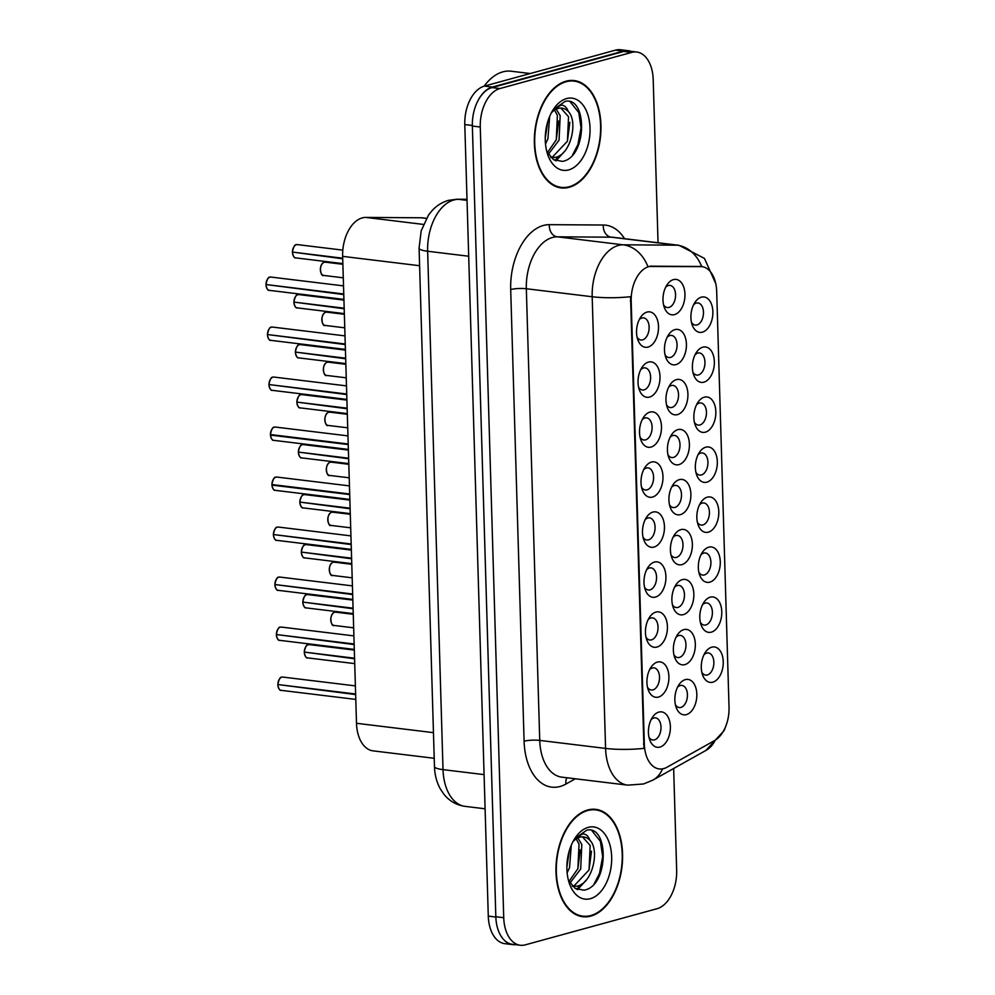 <?xml version="1.0" encoding="UTF-8"?>
<svg xmlns="http://www.w3.org/2000/svg" width="995" height="995" viewBox="0 0 995 995"><rect width="100%" height="100%" fill="white"/><g stroke="black" fill="none" stroke-linecap="round" stroke-linejoin="round"><path stroke-width="1.49" d="M711.748 647.173A17.835 10.858 -83.1 0 1 723.253 661.65A17.835 10.858 -83.1 0 1 712.793 682.172A17.835 10.858 -83.1 0 1 702.619 675.02A17.835 10.858 -83.1 0 1 705.38 652.31A17.835 10.858 -83.1 0 1 711.748 647.173M701.848 672.334A11.144 6.791 96.9 0 0 705.654 675.095A11.144 6.791 96.9 0 0 707.333 674.958A11.144 6.791 96.9 0 0 713.85 663.491A11.144 6.791 96.9 0 0 708.353 652.956A11.144 6.791 96.9 0 0 706.674 653.093A11.144 6.791 96.9 0 0 703.987 654.735M707.296 497.164A17.835 10.858 -83.1 0 1 718.8 511.654A17.835 10.858 -83.1 0 1 708.34 532.163A17.835 10.858 -83.1 0 1 698.167 525.012A17.835 10.858 -83.1 0 1 700.928 502.313A17.835 10.858 -83.1 0 1 707.296 497.164M697.395 522.325A11.144 6.791 96.9 0 0 701.201 525.099A11.144 6.791 96.9 0 0 702.88 524.962A11.144 6.791 96.9 0 0 709.398 513.495A11.144 6.791 96.9 0 0 703.9 502.96A11.144 6.791 96.9 0 0 702.221 503.097A11.144 6.791 96.9 0 0 699.535 504.726M705.816 447.165A17.835 10.858 -83.1 0 1 717.32 461.655A17.835 10.858 -83.1 0 1 706.86 482.165A17.835 10.858 -83.1 0 1 696.687 475.013A17.835 10.858 -83.1 0 1 699.448 452.302A17.835 10.858 -83.1 0 1 705.816 447.165M695.915 472.326A11.144 6.791 96.9 0 0 699.721 475.1A11.144 6.791 96.9 0 0 701.388 474.963A11.144 6.791 96.9 0 0 707.918 463.496A11.144 6.791 96.9 0 0 702.408 452.961A11.144 6.791 96.9 0 0 700.741 453.086A11.144 6.791 96.9 0 0 698.055 454.727M704.336 397.167A17.835 10.858 -83.1 0 1 715.828 411.656A17.835 10.858 -83.1 0 1 705.368 432.166A17.835 10.858 -83.1 0 1 695.194 425.014A17.835 10.858 -83.1 0 1 697.955 402.303A17.835 10.858 -83.1 0 1 704.336 397.167M694.423 422.328A11.144 6.791 96.9 0 0 698.241 425.089A11.144 6.791 96.9 0 0 699.908 424.964A11.144 6.791 96.9 0 0 706.438 413.497A11.144 6.791 96.9 0 0 700.928 402.963A11.144 6.791 96.9 0 0 699.261 403.087A11.144 6.791 96.9 0 0 696.562 404.729M708.788 547.175A17.835 10.858 -83.1 0 1 720.28 561.653A17.835 10.858 -83.1 0 1 709.821 582.162A17.835 10.858 -83.1 0 1 699.647 575.023A17.835 10.858 -83.1 0 1 702.408 552.312A17.835 10.858 -83.1 0 1 708.788 547.175M698.876 572.324A11.144 6.791 96.9 0 0 702.694 575.098A11.144 6.791 96.9 0 0 704.361 574.961A11.144 6.791 96.9 0 0 710.89 563.493A11.144 6.791 96.9 0 0 705.38 552.959A11.144 6.791 96.9 0 0 703.714 553.096A11.144 6.791 96.9 0 0 701.015 554.737M710.268 597.174A17.835 10.858 -83.1 0 1 721.773 611.651A17.835 10.858 -83.1 0 1 711.301 632.161A17.835 10.858 -83.1 0 1 701.139 625.022A17.835 10.858 -83.1 0 1 703.9 602.311A17.835 10.858 -83.1 0 1 710.268 597.174M700.368 622.335A11.144 6.791 96.9 0 0 704.174 625.096A11.144 6.791 96.9 0 0 705.841 624.959A11.144 6.791 96.9 0 0 712.37 613.492A11.144 6.791 96.9 0 0 706.86 602.958A11.144 6.791 96.9 0 0 705.194 603.094A11.144 6.791 96.9 0 0 702.507 604.736M702.843 347.168A17.835 10.858 -83.1 0 1 714.348 361.658A17.835 10.858 -83.1 0 1 703.888 382.167A17.835 10.858 -83.1 0 1 693.714 375.015A17.835 10.858 -83.1 0 1 696.475 352.305A17.835 10.858 -83.1 0 1 702.843 347.168M692.943 372.329A11.144 6.791 96.9 0 0 696.749 375.09A11.144 6.791 96.9 0 0 698.428 374.966A11.144 6.791 96.9 0 0 704.945 363.486A11.144 6.791 96.9 0 0 699.448 352.964A11.144 6.791 96.9 0 0 697.781 353.088A11.144 6.791 96.9 0 0 695.082 354.73M701.363 297.169A17.835 10.858 -83.1 0 1 712.868 311.659A17.835 10.858 -83.1 0 1 702.408 332.168A17.835 10.858 -83.1 0 1 692.234 325.017A17.835 10.858 -83.1 0 1 694.995 302.306A17.835 10.858 -83.1 0 1 701.363 297.169M691.463 322.33A11.144 6.791 96.9 0 0 695.269 325.091A11.144 6.791 96.9 0 0 696.935 324.967A11.144 6.791 96.9 0 0 703.465 313.487A11.144 6.791 96.9 0 0 697.955 302.965A11.144 6.791 96.9 0 0 696.289 303.089A11.144 6.791 96.9 0 0 693.602 304.731M685.319 679.622A17.835 10.858 -83.1 0 1 696.823 694.112A17.835 10.858 -83.1 0 1 686.363 714.621A17.835 10.858 -83.1 0 1 676.19 707.47A17.835 10.858 -83.1 0 1 678.951 684.759A17.835 10.858 -83.1 0 1 685.319 679.622M675.418 704.783A11.144 6.791 96.9 0 0 679.224 707.544A11.144 6.791 96.9 0 0 680.891 707.42A11.144 6.791 96.9 0 0 687.421 695.953A11.144 6.791 96.9 0 0 681.911 685.418A11.144 6.791 96.9 0 0 680.244 685.543A11.144 6.791 96.9 0 0 677.558 687.184M683.839 629.624A17.835 10.858 -83.1 0 1 695.331 644.113A17.835 10.858 -83.1 0 1 684.871 664.623A17.835 10.858 -83.1 0 1 674.697 657.471A17.835 10.858 -83.1 0 1 677.458 634.76A17.835 10.858 -83.1 0 1 683.839 629.624M673.926 654.785A11.144 6.791 96.9 0 0 677.744 657.546A11.144 6.791 96.9 0 0 679.411 657.421A11.144 6.791 96.9 0 0 685.941 645.942A11.144 6.791 96.9 0 0 680.431 635.419A11.144 6.791 96.9 0 0 678.764 635.544A11.144 6.791 96.9 0 0 676.065 637.186M679.386 479.627A17.835 10.858 -83.1 0 1 690.878 494.117A17.835 10.858 -83.1 0 1 680.418 514.626A17.835 10.858 -83.1 0 1 670.257 507.475A17.835 10.858 -83.1 0 1 673.006 484.764A17.835 10.858 -83.1 0 1 679.386 479.627M669.473 504.788A11.144 6.791 96.9 0 0 673.292 507.549A11.144 6.791 96.9 0 0 674.958 507.425A11.144 6.791 96.9 0 0 681.488 495.945A11.144 6.791 96.9 0 0 675.978 485.411A11.144 6.791 96.9 0 0 674.311 485.548A11.144 6.791 96.9 0 0 671.613 487.189M682.346 579.625A17.835 10.858 -83.1 0 1 693.851 594.115A17.835 10.858 -83.1 0 1 683.391 614.624A17.835 10.858 -83.1 0 1 673.217 607.472A17.835 10.858 -83.1 0 1 675.978 584.761A17.835 10.858 -83.1 0 1 682.346 579.625M672.446 604.786A11.144 6.791 96.9 0 0 676.252 607.547A11.144 6.791 96.9 0 0 677.931 607.423A11.144 6.791 96.9 0 0 684.448 595.943A11.144 6.791 96.9 0 0 678.951 585.421A11.144 6.791 96.9 0 0 677.284 585.545A11.144 6.791 96.9 0 0 674.585 587.187M680.866 529.626A17.835 10.858 -83.1 0 1 692.371 544.116A17.835 10.858 -83.1 0 1 681.911 564.625A17.835 10.858 -83.1 0 1 671.737 557.474A17.835 10.858 -83.1 0 1 674.498 534.763A17.835 10.858 -83.1 0 1 680.866 529.626M670.966 554.787A11.144 6.791 96.9 0 0 674.772 557.548A11.144 6.791 96.9 0 0 676.438 557.424A11.144 6.791 96.9 0 0 682.968 545.944A11.144 6.791 96.9 0 0 677.458 535.422A11.144 6.791 96.9 0 0 675.792 535.546A11.144 6.791 96.9 0 0 673.105 537.188M674.933 329.619A17.835 10.858 -83.1 0 1 686.426 344.108A17.835 10.858 -83.1 0 1 675.966 364.618A17.835 10.858 -83.1 0 1 665.804 357.466A17.835 10.858 -83.1 0 1 668.565 334.768A17.835 10.858 -83.1 0 1 674.933 329.619M665.021 354.78A11.144 6.791 96.9 0 0 668.839 357.553A11.144 6.791 96.9 0 0 670.506 357.416A11.144 6.791 96.9 0 0 677.035 345.949A11.144 6.791 96.9 0 0 671.525 335.414A11.144 6.791 96.9 0 0 669.859 335.551A11.144 6.791 96.9 0 0 667.16 337.181M676.413 379.63A17.835 10.858 -83.1 0 1 687.918 394.107A17.835 10.858 -83.1 0 1 677.458 414.616A17.835 10.858 -83.1 0 1 667.284 407.477A17.835 10.858 -83.1 0 1 670.045 384.767A17.835 10.858 -83.1 0 1 676.413 379.63M666.513 404.778A11.144 6.791 96.9 0 0 670.319 407.552A11.144 6.791 96.9 0 0 671.986 407.415A11.144 6.791 96.9 0 0 678.515 395.948A11.144 6.791 96.9 0 0 673.018 385.413A11.144 6.791 96.9 0 0 671.339 385.55A11.144 6.791 96.9 0 0 668.652 387.192M677.893 429.629A17.835 10.858 -83.1 0 1 689.398 444.106A17.835 10.858 -83.1 0 1 678.938 464.615A17.835 10.858 -83.1 0 1 668.764 457.476A17.835 10.858 -83.1 0 1 671.525 434.765A17.835 10.858 -83.1 0 1 677.893 429.629M667.993 454.79A11.144 6.791 96.9 0 0 671.812 457.551A11.144 6.791 96.9 0 0 673.478 457.414A11.144 6.791 96.9 0 0 679.995 445.947A11.144 6.791 96.9 0 0 674.498 435.412A11.144 6.791 96.9 0 0 672.831 435.549A11.144 6.791 96.9 0 0 670.132 437.191M673.453 279.62A17.835 10.858 -83.1 0 1 684.946 294.11A17.835 10.858 -83.1 0 1 674.486 314.619A17.835 10.858 -83.1 0 1 664.312 307.467A17.835 10.858 -83.1 0 1 667.073 284.757A17.835 10.858 -83.1 0 1 673.453 279.62M663.541 304.781A11.144 6.791 96.9 0 0 667.359 307.554A11.144 6.791 96.9 0 0 669.026 307.418A11.144 6.791 96.9 0 0 675.555 295.95A11.144 6.791 96.9 0 0 670.045 285.416A11.144 6.791 96.9 0 0 668.379 285.54A11.144 6.791 96.9 0 0 665.68 287.182M648.504 362.08A17.835 10.858 -83.1 0 1 659.996 376.57A17.835 10.858 -83.1 0 1 649.536 397.08A17.835 10.858 -83.1 0 1 639.362 389.928A17.835 10.858 -83.1 0 1 642.123 367.217A17.835 10.858 -83.1 0 1 648.504 362.08M638.591 387.242A11.144 6.791 96.9 0 0 642.409 390.003A11.144 6.791 96.9 0 0 644.076 389.878A11.144 6.791 96.9 0 0 650.606 378.398A11.144 6.791 96.9 0 0 645.096 367.876A11.144 6.791 96.9 0 0 643.429 368.001A11.144 6.791 96.9 0 0 640.73 369.642M649.984 412.079A17.835 10.858 -83.1 0 1 661.476 426.569A17.835 10.858 -83.1 0 1 651.016 447.078A17.835 10.858 -83.1 0 1 640.855 439.927A17.835 10.858 -83.1 0 1 643.616 417.216A17.835 10.858 -83.1 0 1 649.984 412.079M640.083 437.24A11.144 6.791 96.9 0 0 643.889 440.001A11.144 6.791 96.9 0 0 645.556 439.877A11.144 6.791 96.9 0 0 652.086 428.397A11.144 6.791 96.9 0 0 646.576 417.875A11.144 6.791 96.9 0 0 644.909 417.999A11.144 6.791 96.9 0 0 642.223 419.641M651.464 462.078A17.835 10.858 -83.1 0 1 662.968 476.568A17.835 10.858 -83.1 0 1 652.509 497.077A17.835 10.858 -83.1 0 1 642.335 489.926A17.835 10.858 -83.1 0 1 645.096 467.215A17.835 10.858 -83.1 0 1 651.464 462.078M641.564 487.239A11.144 6.791 96.9 0 0 645.369 490A11.144 6.791 96.9 0 0 647.036 489.876A11.144 6.791 96.9 0 0 653.566 478.408A11.144 6.791 96.9 0 0 648.068 467.874A11.144 6.791 96.9 0 0 646.389 467.998A11.144 6.791 96.9 0 0 643.703 469.64M652.956 512.077A17.835 10.858 -83.1 0 1 664.449 526.566A17.835 10.858 -83.1 0 1 653.989 547.076A17.835 10.858 -83.1 0 1 643.815 539.924A17.835 10.858 -83.1 0 1 646.576 517.213A17.835 10.858 -83.1 0 1 652.956 512.077M643.044 537.238A11.144 6.791 96.9 0 0 646.862 540.011A11.144 6.791 96.9 0 0 648.529 539.875A11.144 6.791 96.9 0 0 655.058 528.407A11.144 6.791 96.9 0 0 649.548 517.873A11.144 6.791 96.9 0 0 647.882 517.997A11.144 6.791 96.9 0 0 645.183 519.639M654.436 562.076A17.835 10.858 -83.1 0 1 665.929 576.565A17.835 10.858 -83.1 0 1 655.469 597.075A17.835 10.858 -83.1 0 1 645.307 589.923A17.835 10.858 -83.1 0 1 648.068 567.225A17.835 10.858 -83.1 0 1 654.436 562.076M644.524 587.237A11.144 6.791 96.9 0 0 648.342 590.01A11.144 6.791 96.9 0 0 650.009 589.873A11.144 6.791 96.9 0 0 656.538 578.406A11.144 6.791 96.9 0 0 651.029 567.871A11.144 6.791 96.9 0 0 649.362 568.008A11.144 6.791 96.9 0 0 646.663 569.637M655.916 612.087A17.835 10.858 -83.1 0 1 667.421 626.564A17.835 10.858 -83.1 0 1 656.961 647.073A17.835 10.858 -83.1 0 1 646.787 639.934A17.835 10.858 -83.1 0 1 649.548 617.223A17.835 10.858 -83.1 0 1 655.916 612.087M646.016 637.235A11.144 6.791 96.9 0 0 649.822 640.009A11.144 6.791 96.9 0 0 651.489 639.872A11.144 6.791 96.9 0 0 658.018 628.405A11.144 6.791 96.9 0 0 652.521 617.87A11.144 6.791 96.9 0 0 650.842 618.007A11.144 6.791 96.9 0 0 648.155 619.649M657.396 662.085A17.835 10.858 -83.1 0 1 668.901 676.563A17.835 10.858 -83.1 0 1 658.441 697.072A17.835 10.858 -83.1 0 1 648.267 689.933A17.835 10.858 -83.1 0 1 651.029 667.222A17.835 10.858 -83.1 0 1 657.396 662.085M647.496 687.246A11.144 6.791 96.9 0 0 651.315 690.008A11.144 6.791 96.9 0 0 652.981 689.871A11.144 6.791 96.9 0 0 659.498 678.403A11.144 6.791 96.9 0 0 654.001 667.869A11.144 6.791 96.9 0 0 652.334 668.006A11.144 6.791 96.9 0 0 649.635 669.647M658.889 712.084A17.835 10.858 -83.1 0 1 670.381 726.561A17.835 10.858 -83.1 0 1 659.921 747.083A17.835 10.858 -83.1 0 1 649.76 739.932A17.835 10.858 -83.1 0 1 652.509 717.221A17.835 10.858 -83.1 0 1 658.889 712.084M648.976 737.245A11.144 6.791 96.9 0 0 652.795 740.006A11.144 6.791 96.9 0 0 654.461 739.87A11.144 6.791 96.9 0 0 660.991 728.402A11.144 6.791 96.9 0 0 655.481 717.868A11.144 6.791 96.9 0 0 653.814 718.004A11.144 6.791 96.9 0 0 651.116 719.646M647.011 312.082A17.835 10.858 -83.1 0 1 658.516 326.571A17.835 10.858 -83.1 0 1 648.056 347.081A17.835 10.858 -83.1 0 1 637.882 339.929A17.835 10.858 -83.1 0 1 640.643 317.218A17.835 10.858 -83.1 0 1 647.011 312.082M637.111 337.243A11.144 6.791 96.9 0 0 640.917 340.004A11.144 6.791 96.9 0 0 642.596 339.88A11.144 6.791 96.9 0 0 649.113 328.4A11.144 6.791 96.9 0 0 643.616 317.865A11.144 6.791 96.9 0 0 641.937 318.002A11.144 6.791 96.9 0 0 639.25 319.644M666.948 767.257A30.099 18.32 -83.1 0 1 663.74 768.588A30.099 18.32 -83.1 0 1 659.237 768.936A30.099 18.32 -83.1 0 1 644.337 744.148L631.191 301.224A30.099 18.32 -83.1 0 1 652.073 266.187L700.517 266.498A30.099 18.32 -83.1 0 1 701.798 266.585A30.099 18.32 -83.1 0 1 716.686 291.386L729.036 707.296A30.099 18.32 -83.1 0 1 714.584 740.578L666.948 767.257M434.218 758.289L373.05 750.852A33.444 20.36 -83.1 0 1 356.496 723.29L342.641 256.362A33.444 20.36 -83.1 0 1 365.837 217.42L421.196 217.781A33.444 20.36 -83.1 0 1 422.614 217.868L426.407 218.328M590.856 916.072A54.066 32.91 96.9 0 0 622.509 860.426A54.066 32.91 96.9 0 0 595.806 809.358A54.066 32.91 96.9 0 0 587.709 809.98A54.066 32.91 96.9 0 0 556.056 865.625A54.066 32.91 96.9 0 0 582.759 916.706A54.066 32.91 96.9 0 0 590.856 916.072M593.393 809.619A54.066 32.91 96.9 0 0 592.261 809.233M569.227 187.284A54.066 32.91 96.9 0 0 600.88 131.638A54.066 32.91 96.9 0 0 574.177 80.57A54.066 32.91 96.9 0 0 566.08 81.192A54.066 32.91 96.9 0 0 534.427 136.837A54.066 32.91 96.9 0 0 561.13 187.918A54.066 32.91 96.9 0 0 569.227 187.284M571.764 80.831A54.066 32.91 96.9 0 0 570.632 80.446M643.964 748.377L630.556 296.709A39.016 7.487 178.3 0 1 592.187 296.746A44.588 27.151 -83.1 0 1 618.33 245.466A44.588 27.151 -83.1 0 1 623.119 244.82L677.097 245.18A44.588 27.151 -83.1 0 1 678.988 245.305L613.131 237.295A44.588 27.151 96.9 0 0 611.241 237.183L557.275 236.822A44.588 27.151 96.9 0 0 552.486 237.469A44.588 27.151 96.9 0 0 526.33 288.737L539.738 740.404A44.588 27.151 96.9 0 0 561.802 777.145L627.658 785.142A44.588 27.151 -83.1 0 1 605.582 748.414A39.016 7.487 -1.7 0 0 643.964 748.377M658.043 242.755L653.205 79.563A33.444 20.36 96.9 0 0 636.651 52.014L628.753 51.056A33.444 20.36 96.9 0 0 623.741 51.441L491.978 87.597A33.444 20.36 96.9 0 0 472.364 126.054L495.833 916.743A33.444 20.36 96.9 0 0 512.388 944.292L520.285 945.25A33.444 20.36 96.9 0 0 525.298 944.852L657.048 908.709A33.444 20.36 96.9 0 0 676.662 870.252L673.652 768.501M575.321 778.786L565.968 784.023A55.745 33.929 -83.1 0 1 524.091 741.225L510.696 289.557A55.745 33.929 -83.1 0 1 543.382 225.467A55.745 33.929 -83.1 0 1 549.364 224.659A11.144 8.818 90.4 0 0 557.275 236.822L623.119 244.82A39.016 30.882 -89.6 0 1 647.832 266.473L701.724 266.623A39.016 30.882 -89.6 0 0 677.097 245.18L611.241 237.183A11.144 8.818 90.4 0 1 603.331 225.019A55.745 33.929 -83.1 0 1 624.562 238.688M636.651 52.014A33.444 20.36 96.9 0 0 631.638 52.412L499.888 88.555A33.444 20.36 96.9 0 0 480.274 127.012L503.731 917.701A33.444 20.36 96.9 0 0 520.285 945.25M557.66 187.172A54.066 32.91 96.9 0 0 558.854 187.072M579.289 915.96A54.066 32.91 96.9 0 0 580.483 915.86M631.041 51.33A33.444 20.36 96.9 0 0 628.392 50.708L620.494 49.75A33.444 20.36 96.9 0 0 615.482 50.148L484.403 86.105A33.444 20.36 96.9 0 0 464.789 124.562L488.284 916.121A33.444 20.36 96.9 0 0 504.838 943.67L512.736 944.628A33.444 20.36 96.9 0 0 515.472 944.665M504.502 940.412A33.444 20.36 96.9 0 0 512.736 944.628M628.392 50.708A33.444 20.36 96.9 0 0 623.38 51.106L492.314 87.062A33.444 20.36 96.9 0 0 479.503 98.045M265.964 284.52C267.021 279.309 268.351 276.859 269.931 277.145L270.976 277.07A6.691 4.067 96.9 0 0 269.981 277.145A6.691 4.067 96.9 0 0 266.051 284.545L266.013 284.495A6.467 3.93 -83.1 0 1 267.543 279.135M267.12 284.682L343.772 294.57M266.051 284.545L343.748 293.998M292.406 252.071C293.463 246.859 294.781 244.397 296.361 244.695L297.418 244.608A6.691 4.067 96.9 0 0 296.41 244.695A6.691 4.067 96.9 0 0 292.48 252.096L292.443 252.046A6.467 3.93 -83.1 0 1 293.973 246.685M293.55 252.22L342.703 258.775M292.48 252.096L342.69 258.202M587.722 810.527A53.506 32.574 96.9 0 0 556.404 865.6A53.506 32.574 96.9 0 0 582.821 916.146A53.506 32.574 96.9 0 0 590.843 915.524A53.506 32.574 96.9 0 0 622.161 860.451A53.506 32.574 96.9 0 0 595.744 809.905A53.506 32.574 96.9 0 0 587.722 810.527M571.292 845.203L569.538 867.628L567.138 872.764M569.364 850.538L566.889 866.919M577.846 837.964L581.814 844.481L580.694 868.983L569.936 883.075M576.217 838.885L579.028 844.146L577.896 868.635L568.978 881.483M574.376 839.195L582.622 833.909C585.868 833.847 588.294 835.962 589.911 840.277A25.198 15.348 96.9 0 0 583.543 836.944A25.198 15.348 96.9 0 0 579.774 837.23A25.198 15.348 96.9 0 0 572.933 841.72M589.911 840.277C600.035 850.178 592.361 883.784 576.913 886.159L572.622 886.383M582.498 836.87L590.172 845.501L589.052 869.991L574.127 885.811L572.336 886.11M568.506 880.575L575.247 888.473L583.891 890.177C609.164 886.545 609.102 824.631 586.751 830.191L574.737 838.648M590.346 898.684A36.355 22.126 96.9 0 0 611.664 856.882A36.355 22.126 96.9 0 0 588.219 827.367A36.355 22.126 96.9 0 0 575.234 837.84A36.355 22.126 96.9 0 0 569.613 884.12A36.355 22.126 96.9 0 0 590.346 898.684M591.988 830.8L600.42 841.384L602.684 856.645L599.525 873.399L594.189 883.809M591.478 851.135L589.065 869.953M582.013 883.834L576.615 889.219M580.321 849.78L577.921 868.598M569.252 850.936L566.889 866.856M585.881 880.413L577.66 889.654M566.093 81.739A53.506 32.574 96.9 0 0 534.775 136.812A53.506 32.574 96.9 0 0 561.192 187.358A53.506 32.574 96.9 0 0 569.215 186.737A53.506 32.574 96.9 0 0 600.532 131.663A53.506 32.574 96.9 0 0 574.115 81.117A53.506 32.574 96.9 0 0 566.093 81.739M530.211 73.53L511.169 71.217A55.745 33.929 96.9 0 0 502.811 71.876A55.745 33.929 96.9 0 0 484.13 86.179M549.663 116.415L547.909 138.84L545.496 143.976M547.735 121.751L545.26 138.131M556.217 109.176L560.185 115.694L559.053 140.195L548.307 154.287M554.588 110.097L557.399 115.358L556.267 139.847L547.349 152.695M552.735 110.408L560.993 105.122C564.24 105.06 566.665 107.174 568.282 111.49A25.198 15.348 96.9 0 0 561.914 108.156A25.198 15.348 96.9 0 0 558.145 108.443A25.198 15.348 96.9 0 0 551.305 112.932M568.282 111.49C578.406 121.39 570.732 154.996 555.285 157.372L550.994 157.596M560.869 108.082L568.543 116.713L567.424 141.203L552.499 157.023L550.708 157.322M546.877 151.787L553.618 159.685L562.262 161.389C587.535 157.757 587.46 95.843 565.123 101.403L553.108 109.86M568.717 169.896A36.355 22.126 96.9 0 0 590.023 128.094A36.355 22.126 96.9 0 0 566.59 98.58A36.355 22.126 96.9 0 0 553.606 109.052A36.355 22.126 96.9 0 0 547.984 155.332A36.355 22.126 96.9 0 0 568.717 169.896M570.359 102.012L578.791 112.597L581.055 127.857L577.896 144.611L572.56 155.021M569.849 122.348L567.436 141.166M560.384 155.046L554.986 160.431M558.692 120.992L556.292 139.81M547.623 122.149L545.26 138.069M564.252 151.626L556.031 160.867M267.456 334.519C268.513 329.308 269.832 326.858 271.411 327.156L272.468 327.069A6.691 4.067 96.9 0 0 271.461 327.144A6.691 4.067 96.9 0 0 267.531 334.556L267.493 334.507A6.467 3.93 -83.1 0 1 269.023 329.146M268.6 334.681L345.253 344.569M267.531 334.556L345.24 343.996M268.936 384.518C269.993 379.319 271.312 376.856 272.891 377.155L273.948 377.068A6.691 4.067 96.9 0 0 272.953 377.142A6.691 4.067 96.9 0 0 269.023 384.555L268.986 384.505A6.467 3.93 -83.1 0 1 270.516 379.145M270.08 384.679L346.733 394.567M269.023 384.555L346.72 393.995M270.416 434.529C271.473 429.318 272.804 426.855 274.384 427.153L275.428 427.066A6.691 4.067 96.9 0 0 274.433 427.141A6.691 4.067 96.9 0 0 270.503 434.554L270.466 434.504A6.467 3.93 -83.1 0 1 271.996 429.144M270.976 437.514A6.467 3.93 -83.1 0 1 270.491 435.113A6.691 4.067 96.9 0 0 273.824 440.35C272.481 440.822 271.349 439.069 270.441 435.089L348.225 444.566M270.503 434.554L348.2 443.994M270.478 435.051L271.573 434.678M271.896 484.528C272.966 479.316 274.284 476.854 275.864 477.152L276.921 477.065A6.691 4.067 96.9 0 0 275.913 477.152A6.691 4.067 96.9 0 0 271.983 484.553L271.946 484.503A6.467 3.93 -83.1 0 1 273.476 479.142M272.008 485.125A6.691 4.067 96.9 0 0 275.304 490.348C273.961 490.833 272.829 489.08 271.921 485.087L349.705 494.565M271.983 484.553L349.693 493.993M271.971 485.05L273.053 484.677M293.886 302.07C294.943 296.858 296.261 294.396 297.841 294.694L298.898 294.607A6.691 4.067 96.9 0 0 297.891 294.694A6.691 4.067 96.9 0 0 293.973 302.094L293.935 302.045A6.467 3.93 -83.1 0 1 295.465 296.684M295.03 302.219L344.195 308.773M293.973 302.094L344.171 308.201M295.366 352.068C296.423 346.857 297.741 344.394 299.333 344.693L300.378 344.618A6.691 4.067 96.9 0 0 299.383 344.693A6.691 4.067 96.9 0 0 295.453 352.093L295.416 352.043A6.467 3.93 -83.1 0 1 296.945 346.683M296.522 352.23L345.675 358.772M295.453 352.093L345.663 358.2M296.846 402.067C297.915 396.856 299.234 394.406 300.813 394.692L301.871 394.617A6.691 4.067 96.9 0 0 300.863 394.692A6.691 4.067 96.9 0 0 296.933 402.092L296.896 402.042A6.467 3.93 -83.1 0 1 298.425 396.682M298.002 402.229L347.155 408.771M296.933 402.092L347.143 408.199M298.338 452.066C299.395 446.854 300.714 444.404 302.293 444.69L303.351 444.616A6.691 4.067 96.9 0 0 302.343 444.69A6.691 4.067 96.9 0 0 298.425 452.091L298.388 452.041A6.467 3.93 -83.1 0 1 299.918 446.68M299.483 452.228L348.648 458.77M298.425 452.091L348.623 458.197M273.389 534.526C274.446 529.315 275.764 526.852 277.344 527.151L278.401 527.064A6.691 4.067 96.9 0 0 277.394 527.151A6.691 4.067 96.9 0 0 273.476 534.551L273.438 534.502A6.467 3.93 -83.1 0 1 274.968 529.141M274.533 534.676L351.185 544.563M273.476 534.551L351.173 543.991M274.869 584.525C275.926 579.314 277.244 576.851 278.836 577.15L279.881 577.075A6.691 4.067 96.9 0 0 278.886 577.15A6.691 4.067 96.9 0 0 274.956 584.55L274.918 584.5A6.467 3.93 -83.1 0 1 276.448 579.14M276.025 584.687L352.678 594.575M274.956 584.55L352.653 594.003M276.349 634.524C277.418 629.313 278.737 626.862 280.316 627.149L281.374 627.074A6.691 4.067 96.9 0 0 280.366 627.149A6.691 4.067 96.9 0 0 276.436 634.549L276.399 634.499A6.467 3.93 -83.1 0 1 277.928 629.138M277.505 634.686L354.158 644.573M276.436 634.549L354.145 644.001M277.841 684.523C278.899 679.311 280.217 676.861 281.796 677.147L282.854 677.073A6.691 4.067 96.9 0 0 281.846 677.147A6.691 4.067 96.9 0 0 277.928 684.548L277.891 684.498A6.467 3.93 -83.1 0 1 279.421 679.137M278.986 684.684L355.638 694.572M277.928 684.548L355.625 694M299.818 502.065C300.876 496.853 302.194 494.403 303.774 494.702L304.831 494.614A6.691 4.067 96.9 0 0 303.836 494.689A6.691 4.067 96.9 0 0 299.905 502.102L299.868 502.052A6.467 3.93 -83.1 0 1 301.398 496.692M300.975 502.226L350.128 508.768M299.905 502.102L350.116 508.196M301.298 552.063C302.368 546.852 303.686 544.402 305.266 544.7L306.323 544.613A6.691 4.067 96.9 0 0 305.316 544.688A6.691 4.067 96.9 0 0 301.385 552.101L301.348 552.051A6.467 3.93 -83.1 0 1 302.878 546.69M302.455 552.225L351.608 558.767M301.385 552.101L351.596 558.195M302.791 602.074C303.848 596.863 305.166 594.401 306.746 594.699L307.803 594.612A6.691 4.067 96.9 0 0 306.796 594.687A6.691 4.067 96.9 0 0 302.878 602.099L302.841 602.05A6.467 3.93 -83.1 0 1 304.37 596.689M303.935 602.224L353.101 608.766M302.878 602.099L353.076 608.194M304.271 652.073C305.328 646.862 306.647 644.399 308.226 644.698L309.283 644.611A6.691 4.067 96.9 0 0 308.288 644.698A6.691 4.067 96.9 0 0 304.358 652.098L304.321 652.048A6.467 3.93 -83.1 0 1 305.851 646.688M305.428 652.222L354.581 658.777M304.358 652.098L354.568 658.205M631.191 301.224L630.332 301.124M652.073 266.187L650.805 266.026M700.517 266.498L699.249 266.349M644.337 744.148L643.479 744.036M433.459 732.656L356.496 723.29M426.357 218.415L421.196 217.781M423.397 224.41L365.837 217.42M419.604 265.715L342.641 256.362M510.696 289.557A11.144 2.139 178.3 0 1 526.33 288.737L592.187 296.746L605.582 748.414L539.738 740.404A11.144 2.139 178.3 0 0 524.091 741.225M627.658 785.142L643.516 783.973L652.857 780.142A39.016 28.283 -119.2 0 0 662.571 768.849M726.897 723.067L724.211 730.442L705.94 750.417A39.016 28.283 -119.2 0 0 715.144 740.243M549.364 224.659L603.331 225.019M480.274 127.012L472.364 126.054M499.888 88.555L491.978 87.597M503.731 917.701L495.833 916.743M631.638 52.412L623.741 51.441M565.968 784.023A11.144 8.084 60.8 0 1 566.926 777.767M467.016 199.386L458.583 199.336A44.588 27.151 96.9 0 0 453.795 199.983A44.588 27.151 96.9 0 0 427.639 251.25L443.024 769.632A44.588 27.151 96.9 0 0 465.1 806.36C456.556 805.154 449.504 801.137 443.944 794.308L440.387 789.035C436.656 782.219 434.691 774.719 434.467 766.523L419.082 248.153A22.3 4.278 178.3 0 0 427.639 251.25L468.707 256.237M484.092 774.62L443.024 769.632A22.3 4.278 178.3 0 1 434.467 766.523M467.041 200.368L458.583 199.336A22.3 17.649 -89.6 0 0 456.979 199.236L467.016 199.298M488.284 916.121L495.846 917.042M464.789 124.562L472.351 125.482M484.403 86.105L492.314 87.062M615.482 50.148L623.38 51.106M266.523 287.518A6.467 3.93 -83.1 0 1 266.038 285.117A6.691 4.067 96.9 0 0 269.371 290.353L343.909 299.408M292.505 252.668A6.691 4.067 96.9 0 0 295.801 257.892L342.852 263.613M292.965 255.056A6.467 3.93 -83.1 0 1 292.468 252.655M324.333 262.232A6.691 4.067 96.9 0 0 320.415 269.123A6.691 4.067 96.9 0 0 323.711 275.441C320.688 277.418 318.114 264.222 324.271 262.245L325.328 262.158A6.691 4.067 96.9 0 0 324.333 262.232M320.875 272.605A6.467 3.93 -83.1 0 1 321.895 264.235M268.016 337.516A6.467 3.93 -83.1 0 1 267.518 335.116A6.691 4.067 96.9 0 0 270.851 340.352L345.402 349.407M269.496 387.515A6.467 3.93 -83.1 0 1 268.998 385.115A6.691 4.067 96.9 0 0 272.332 390.351L346.882 399.405M272.468 487.513A6.467 3.93 -83.1 0 1 271.971 485.112M325.813 312.231A6.691 4.067 96.9 0 0 321.895 319.121A6.691 4.067 96.9 0 0 325.203 325.44C322.169 327.417 319.606 314.233 325.763 312.243L326.82 312.156A6.691 4.067 96.9 0 0 325.813 312.231M322.355 322.604A6.467 3.93 -83.1 0 1 323.375 314.233M327.293 362.23A6.691 4.067 96.9 0 0 323.387 369.12A6.691 4.067 96.9 0 0 326.683 375.438C323.649 377.428 321.087 364.232 327.243 362.242L328.3 362.155A6.691 4.067 96.9 0 0 327.293 362.23M323.848 372.603A6.467 3.93 -83.1 0 1 324.867 364.232M328.785 412.241A6.691 4.067 96.9 0 0 324.867 419.119A6.691 4.067 96.9 0 0 328.163 425.437C325.141 427.427 322.567 414.231 328.723 412.241L329.78 412.154A6.691 4.067 96.9 0 0 328.785 412.241M325.328 422.601A6.467 3.93 -83.1 0 1 326.348 414.231M330.265 462.24A6.691 4.067 96.9 0 0 326.348 469.118A6.691 4.067 96.9 0 0 329.656 475.436C326.621 477.426 324.059 464.23 330.216 462.24L331.273 462.153A6.691 4.067 96.9 0 0 330.265 462.24M326.808 472.6A6.467 3.93 -83.1 0 1 327.828 464.23M294.445 305.055A6.467 3.93 -83.1 0 1 293.948 302.667A6.691 4.067 96.9 0 0 297.281 307.89L344.332 313.612M295.925 355.053A6.467 3.93 -83.1 0 1 295.44 352.665A6.691 4.067 96.9 0 0 298.774 357.889L345.825 363.61M297.418 405.052A6.467 3.93 -83.1 0 1 296.92 402.664A6.691 4.067 96.9 0 0 300.254 407.888L347.305 413.609M298.438 452.663A6.691 4.067 96.9 0 0 301.734 457.899L348.785 463.608M298.898 455.063A6.467 3.93 -83.1 0 1 298.4 452.663C299.271 456.618 300.39 458.372 301.734 457.899M273.488 535.123A6.691 4.067 96.9 0 0 276.784 540.347L351.334 549.414M273.948 537.511A6.467 3.93 -83.1 0 1 273.451 535.123M274.968 585.122A6.691 4.067 96.9 0 0 278.277 590.346L352.815 599.413M275.428 587.51A6.467 3.93 -83.1 0 1 274.943 585.122M276.461 635.121A6.691 4.067 96.9 0 0 279.757 640.345L354.307 649.412M276.921 637.509A6.467 3.93 -83.1 0 1 276.423 635.121M278.401 687.52A6.467 3.93 -83.1 0 1 277.903 685.12A6.691 4.067 96.9 0 0 281.237 690.356L355.787 699.41M299.918 502.674A6.691 4.067 96.9 0 0 303.214 507.898L350.277 513.619M300.378 505.062A6.467 3.93 -83.1 0 1 299.893 502.662M301.41 552.673A6.691 4.067 96.9 0 0 304.706 557.896L351.757 563.618M301.858 555.061A6.467 3.93 -83.1 0 1 301.373 552.66M302.89 602.671A6.691 4.067 96.9 0 0 306.186 607.895L353.237 613.616M303.351 605.059A6.467 3.93 -83.1 0 1 302.853 602.659M304.831 655.058A6.467 3.93 -83.1 0 1 304.333 652.658A6.691 4.067 96.9 0 0 307.666 657.894L354.717 663.615M331.745 512.238A6.691 4.067 96.9 0 0 327.828 519.116A6.691 4.067 96.9 0 0 331.136 525.435C328.101 527.425 325.539 514.228 331.696 512.238L332.753 512.164A6.691 4.067 96.9 0 0 331.745 512.238M328.3 522.599A6.467 3.93 -83.1 0 1 329.32 514.228M333.238 562.237A6.691 4.067 96.9 0 0 329.32 569.115A6.691 4.067 96.9 0 0 332.616 575.433C329.594 577.423 327.019 564.227 333.176 562.237L334.233 562.163A6.691 4.067 96.9 0 0 333.238 562.237M329.78 572.598A6.467 3.93 -83.1 0 1 330.8 564.227M334.718 612.236A6.691 4.067 96.9 0 0 330.8 619.126A6.691 4.067 96.9 0 0 334.109 625.445C331.074 627.422 328.499 614.226 334.668 612.236L335.713 612.161A6.691 4.067 96.9 0 0 334.718 612.236M331.26 622.609A6.467 3.93 -83.1 0 1 332.28 614.226M701.798 266.585L700.517 266.424M715.766 283.587L704.435 258.401L678.988 245.305M652.857 780.142L705.94 750.417M419.082 248.153L421.183 230.84L428.534 215.019L432.352 210.331C436.904 205.467 442.302 202.134 448.546 200.343L456.979 199.236M465.1 806.36L485.1 808.798M270.976 277.07L343.511 285.888M269.371 290.353C268.028 290.826 266.896 289.072 265.988 285.092M297.418 244.608L342.815 250.131M295.801 257.892C294.458 258.377 293.326 256.623 292.418 252.63M323.711 275.441L343.275 277.816M325.328 262.158L342.877 264.284M578.145 915.574L582.821 916.146M591.055 809.333L595.744 809.905M556.516 186.786L561.192 187.358M569.426 80.545L574.115 81.117M272.468 327.069L344.991 335.887M270.851 340.352C269.508 340.825 268.376 339.071 267.468 335.091M273.948 377.068L346.484 385.886M272.332 390.351C270.988 390.824 269.869 389.07 268.948 385.09M275.428 427.066L347.964 435.885M273.824 440.35L348.362 449.417M276.921 477.065L349.444 485.883M275.304 490.348L349.854 499.415M325.203 325.44L344.755 327.815M326.82 312.156L344.357 314.283M326.683 375.438L346.235 377.814M328.3 362.155L345.837 364.294M328.163 425.437L347.728 427.813M329.78 412.154L347.33 414.293M329.656 475.436L349.208 477.811M331.273 462.153L348.81 464.292M298.898 294.607L343.934 300.092M297.281 307.89C295.938 308.375 294.818 306.622 293.898 302.629M300.378 344.618L345.414 350.091M298.774 357.889C297.43 358.374 296.299 356.62 295.378 352.628M301.871 394.617L346.907 400.089M300.254 407.888C298.91 408.373 297.779 406.619 296.871 402.639M303.351 444.616L348.387 450.088M278.401 527.064L350.937 535.882M276.784 540.347C275.441 540.832 274.321 539.079 273.401 535.086M279.881 577.075L352.417 585.881M278.277 590.346C276.933 590.831 275.802 589.077 274.881 585.085M281.374 627.074L353.897 635.892M279.757 640.345C278.413 640.83 277.282 639.076 276.374 635.096M282.854 677.073L355.389 685.891M281.237 690.356C279.893 690.828 278.774 689.075 277.854 685.095M304.831 494.614L349.867 500.087M303.214 507.898C301.883 508.37 300.751 506.617 299.831 502.637M306.323 544.613L351.359 550.086M304.706 557.896C303.363 558.369 302.231 556.615 301.323 552.635M307.803 594.612L352.839 600.084M306.186 607.895C304.843 608.368 303.711 606.614 302.803 602.634M309.283 644.611L354.319 650.083M307.666 657.894C306.323 658.379 305.204 656.625 304.283 652.633M331.136 525.435L350.688 527.81M332.753 512.164L350.29 514.291M332.616 575.433L352.18 577.821M334.233 562.163L351.77 564.289M334.109 625.445L353.66 627.82M335.713 612.161L353.262 614.288"/></g></svg>
